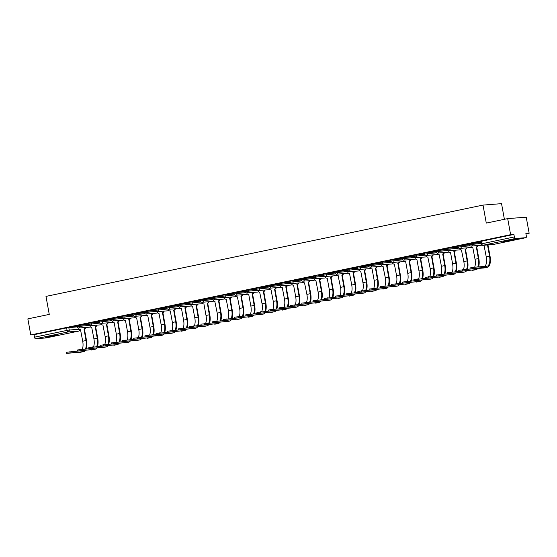 <?xml version="1.0" encoding="UTF-8"?>
<svg xmlns="http://www.w3.org/2000/svg" width="557" height="557" viewBox="0 0 557 557"><rect width="100%" height="100%" fill="white"/><g stroke="black" fill="none" stroke-linecap="round" stroke-linejoin="round"><path stroke-width="0.84" d="M88.361 324.543L77.813 325.546L76.936 325.782L77.096 326.667L89.002 325.392M99.571 322.197L89.023 323.199L88.145 323.436L88.305 324.327L100.211 323.053M110.78 319.857L100.225 320.86L99.355 321.097L99.515 321.988L111.414 320.707M121.99 317.518L111.435 318.52L110.565 318.757L110.725 319.641L122.624 318.367M133.2 315.171L122.644 316.174L121.774 316.411L121.934 317.302L133.833 316.021M144.409 312.832L133.854 313.835L132.984 314.071L133.144 314.956L145.043 313.682M155.612 310.486L145.064 311.488L144.193 311.725L144.354 312.616L156.252 311.342M166.822 308.146L156.273 309.149L155.403 309.386L155.563 310.277L167.462 308.996M178.031 305.807L167.483 306.81L166.606 307.046L166.773 307.93L178.672 306.656M189.241 303.461L178.693 304.463L177.815 304.7L177.982 305.591L189.881 304.317M200.45 301.121L189.902 302.124L189.025 302.36L189.192 303.252L201.091 301.971M211.66 298.782L201.112 299.784L200.235 300.021L200.402 300.905L212.301 299.631M222.87 296.435L212.321 297.438L211.444 297.675L211.611 298.566L223.51 297.285M234.079 294.096L223.531 295.099L222.654 295.335L222.814 296.22L234.72 294.945M245.289 291.75L234.741 292.752L233.863 292.989L234.024 293.88L245.929 292.606M256.498 289.41L245.95 290.413L245.073 290.65L245.233 291.541L257.139 290.26M267.708 287.071L257.16 288.073L256.283 288.31L256.443 289.194L268.349 287.92M278.918 284.724L268.37 285.727L267.492 285.964L267.652 286.855L279.558 285.581M290.127 282.385L279.579 283.388L278.702 283.624L278.862 284.516L290.768 283.235M301.337 280.046L290.789 281.048L289.912 281.285L290.072 282.169L301.978 280.895M312.547 277.699L301.998 278.702L301.121 278.939L301.281 279.83L313.187 278.549M323.756 275.36L313.208 276.363L312.331 276.599L312.491 277.483L324.397 276.209M334.966 273.014L324.418 274.023L323.54 274.253L323.701 275.144L335.606 273.87M346.175 270.674L335.627 271.677L334.75 271.913L334.91 272.805L346.816 271.524M357.385 268.335L346.837 269.337L345.96 269.574L346.12 270.458L358.026 269.184M368.595 265.988L358.047 266.991L357.169 267.228L357.329 268.119L369.235 266.845M379.804 263.649L369.256 264.652L368.379 264.888L368.539 265.78L380.445 264.498M391.014 261.31L380.459 262.312L379.589 262.549L379.749 263.433L391.648 262.159M402.224 258.963L391.668 259.966L390.798 260.203L390.958 261.094L402.857 259.813M413.433 256.624L402.878 257.626L402.008 257.863L402.168 258.747L414.067 257.473M424.643 254.277L414.088 255.287L413.217 255.524L413.378 256.408L425.276 255.134M435.846 251.938L425.297 252.941L424.427 253.177L424.587 254.069L436.486 252.787M447.055 249.599L436.507 250.601L435.637 250.838L435.797 251.722L447.696 250.448M458.265 247.252L447.717 248.255L446.839 248.492L447.006 249.383L458.905 248.109M469.474 244.913L458.926 245.916L458.049 246.152L458.216 247.043L470.115 245.762M480.67 242.573L469.259 243.813L469.426 244.697L480.83 243.458M512.384 240.192L515.803 239.266L512.753 239.531L503.187 241.557L512.384 240.192M54.816 335.794L58.227 334.868L55.178 335.133L45.618 337.159L54.816 335.794M525.947 233.926L529.15 233.258L525.871 233.508L526.323 236.008A1.643 0.738 78.2 0 1 525.919 237.679A1.643 0.738 78.2 0 1 525.878 237.686L515.385 238.493L482.835 245.289L493.328 244.481L525.878 237.686M504.391 219.305L501.544 203.653L483.01 205.087L486.282 223.092L507.699 218.616L510.616 234.685L30.767 334.938L27.85 318.876L49.26 314.399L45.987 296.394L483.01 205.087M507.699 218.616L526.233 217.188L529.15 233.258M46.113 337.918A1.643 0.738 -101.8 0 1 46.071 337.932A1.643 0.738 -101.8 0 1 46.029 337.939L35.544 338.747A1.643 0.738 -101.8 0 1 34.506 337.187L34.054 334.687L66.603 327.885L77.151 326.882M34.054 334.687L30.767 334.938M513.895 234.427L480.468 241.466L480.928 243.973L514.355 236.934L513.895 234.427L510.616 234.685M514.355 236.934A1.643 0.738 78.2 0 0 515.385 238.493M480.51 241.668L475.051 242.81M469.3 244.015L463.842 245.15M458.091 246.354L452.632 247.496M446.881 248.694L441.423 249.835M435.671 251.04L430.213 252.182M424.462 253.379L419.003 254.521M413.252 255.726L407.794 256.861M402.043 258.065L396.591 259.207M390.833 260.404L385.381 261.546M379.623 262.751L374.172 263.886M368.414 265.09L362.962 266.232M357.204 267.43L351.752 268.571M345.994 269.776L340.543 270.918M334.785 272.115L329.333 273.257M323.575 274.462L318.124 275.597M312.366 276.801L306.914 277.943M301.156 279.141L295.704 280.282M289.946 281.487L284.495 282.622M278.737 283.826L273.285 284.968M267.527 286.166L262.075 287.308M256.317 288.512L250.866 289.647M245.108 290.851L239.656 291.993M233.905 293.198L228.447 294.333M222.696 295.537L217.237 296.679M211.486 297.877L206.027 299.018M200.276 300.223L194.818 301.358M189.067 302.562L183.608 303.704M177.857 304.902L172.398 306.044M166.647 307.248L161.189 308.383M155.438 309.588L149.979 310.729M144.228 311.934L138.77 313.069M133.019 314.273L127.56 315.415M121.809 316.613L116.357 317.755M110.599 318.959L105.148 320.094M99.39 321.298L93.938 322.44M88.18 323.638L82.728 324.78M76.97 325.984L71.519 327.119M475.065 242.88L480.517 241.738M463.856 245.226L469.314 244.084M452.646 247.566L458.105 246.424M441.436 249.905L446.895 248.77M430.227 252.251L435.685 251.11M419.017 254.591L424.476 253.449M407.808 256.93L413.266 255.795M396.598 259.277L402.057 258.135M385.388 261.616L390.847 260.474M374.179 263.962L379.637 262.82M362.969 266.302L368.428 265.16M351.766 268.641L357.218 267.506M340.557 270.987L346.008 269.846M329.347 273.327L334.799 272.185M318.138 275.666L323.589 274.531M306.928 278.013L312.38 276.871M295.718 280.352L301.17 279.21M284.509 282.698L289.96 281.557M273.299 285.038L278.751 283.896M262.089 287.377L267.541 286.242M250.88 289.724L256.331 288.582M239.67 292.063L245.122 290.921M228.461 294.402L233.912 293.267M217.251 296.749L222.703 295.607M206.041 299.088L211.493 297.946M194.832 301.434L200.283 300.293M183.622 303.774L189.081 302.632M172.412 306.113L177.871 304.978M161.203 308.46L166.661 307.318M149.993 310.799L155.452 309.657M138.784 313.138L144.242 312.004M127.574 315.485L133.032 314.343M116.364 317.824L121.823 316.682M105.155 320.164L110.613 319.029M93.945 322.51L99.404 321.368M82.742 324.849L88.194 323.714M71.533 327.196L76.984 326.054M473.638 268.342L470.331 269.031L483.755 267.994L487.055 267.304L473.638 268.342L473.45 267.29L486.867 266.26A9.859 4.435 78.2 0 0 487.124 266.218A9.859 4.435 78.2 0 0 489.554 256.227L487.5 244.941M477.767 268.46A10.931 4.909 -101.8 0 1 476.131 269.609A10.931 4.909 -101.8 0 1 475.845 269.651L458.919 271.363L458.724 270.319L470.129 269.024L469.934 267.973L473.45 267.29M483.246 245.275A1.643 1.469 -94.4 0 0 484.033 245.352L486.247 256.916L489.554 256.227M487.988 244.906L490.035 256.185A10.931 4.909 -101.8 0 1 487.34 267.263A10.931 4.909 -101.8 0 1 487.055 267.304M487.34 267.263L484.033 267.959A10.931 4.909 -101.8 0 1 483.755 267.994M484.792 266.413A9.859 4.435 78.2 0 0 486.247 256.916M466.557 270.799A10.931 4.909 -101.8 0 1 464.921 271.948A10.931 4.909 -101.8 0 1 464.635 271.99L447.71 273.71L447.515 272.658L475.845 269.651M477.739 266.963A9.859 4.435 78.2 0 0 478.345 258.566L476.346 246.96A1.643 1.469 -94.4 0 0 477.509 245.553M476.242 246.981L476.722 246.946L478.825 258.532A10.931 4.909 -101.8 0 1 478.56 266.9M477.99 245.519A1.643 1.469 85.6 0 1 476.827 246.918L476.722 246.946M471.034 246.048L471.097 246.382A1.643 1.469 -94.4 0 0 472.823 247.691L475.037 259.256L478.345 258.566M476.131 269.609L472.823 270.298A10.931 4.909 -101.8 0 1 472.545 270.34M474.648 267.2A9.859 4.435 78.2 0 0 475.037 259.256M455.348 273.146A10.931 4.909 -101.8 0 1 453.711 274.295A10.931 4.909 -101.8 0 1 453.426 274.329L436.5 276.049L436.305 274.998L464.635 271.99M466.529 269.303A9.859 4.435 78.2 0 0 467.135 260.906L465.137 249.299A1.643 1.469 -94.4 0 0 466.3 247.893M465.032 249.32L465.513 249.285L467.615 260.871A10.931 4.909 -101.8 0 1 467.351 269.24M466.787 247.858A1.643 1.469 85.6 0 1 465.617 249.264L465.513 249.285M459.824 248.387L459.887 248.721A1.643 1.469 -94.4 0 0 461.614 250.037L461.614 250.037M463.438 269.539A9.859 4.435 78.2 0 0 463.828 261.602L461.447 250.058M464.921 271.948L461.614 272.638A10.931 4.909 -101.8 0 1 461.335 272.679M444.138 275.485A10.931 4.909 -101.8 0 1 442.502 276.634A10.931 4.909 -101.8 0 1 442.223 276.676L425.29 278.396L425.095 277.344L453.426 274.329M455.32 271.642A9.859 4.435 78.2 0 0 455.925 263.252L453.927 251.646A1.643 1.469 -94.4 0 0 455.09 250.239M453.823 251.667L454.303 251.625L456.406 263.217A10.931 4.909 -101.8 0 1 456.141 271.579M455.577 250.197A1.643 1.469 85.6 0 1 454.408 251.604L454.303 251.625M448.615 250.734L448.677 251.061A1.643 1.469 -94.4 0 0 450.404 252.377L450.404 252.377M452.228 271.886A9.859 4.435 78.2 0 0 452.618 263.941L450.516 252.356M453.711 274.295L450.404 274.984A10.931 4.909 -101.8 0 1 450.126 275.026M432.928 277.825A10.931 4.909 -101.8 0 1 431.292 278.973A10.931 4.909 -101.8 0 1 431.014 279.015L414.081 280.735L413.886 279.684L442.223 276.676M444.11 273.988A9.859 4.435 78.2 0 0 444.716 265.592L442.718 253.985A1.643 1.469 -94.4 0 0 443.88 252.579M442.613 254.006L443.094 253.971L445.196 265.557A10.931 4.909 -101.8 0 1 444.932 273.926M444.368 252.544A1.643 1.469 85.6 0 1 443.198 253.95L443.094 253.971M437.405 253.073L437.468 253.407A1.643 1.469 -94.4 0 0 439.195 254.723L441.409 266.281L444.716 265.592M442.502 276.634L439.201 277.323A10.931 4.909 -101.8 0 1 438.916 277.365M441.019 274.225A9.859 4.435 78.2 0 0 441.409 266.281M421.719 280.171A10.931 4.909 -101.8 0 1 420.082 281.32A10.931 4.909 -101.8 0 1 419.804 281.362L402.871 283.074L402.676 282.03L431.014 279.015M432.9 276.328A9.859 4.435 78.2 0 0 433.506 267.938L431.508 256.324A1.643 1.469 -94.4 0 0 432.671 254.925M431.403 256.352L431.884 256.311L433.987 267.896A10.931 4.909 -101.8 0 1 433.722 276.265M433.158 254.883A1.643 1.469 85.6 0 1 431.988 256.29L431.884 256.311M426.196 255.419L426.258 255.747A1.643 1.469 -94.4 0 0 427.992 257.062L427.992 257.062M429.809 276.564A9.859 4.435 78.2 0 0 430.199 268.627L427.825 257.083M431.292 278.973L427.992 279.67A10.931 4.909 -101.8 0 1 427.706 279.705M410.509 282.51A10.931 4.909 -101.8 0 1 408.873 283.659A10.931 4.909 -101.8 0 1 408.594 283.701L391.662 285.421L391.474 284.369L419.804 281.362M421.691 278.667A9.859 4.435 78.2 0 0 422.297 270.277L420.298 258.671A1.643 1.469 -94.4 0 0 421.461 257.264M420.194 258.692L420.674 258.657L422.777 270.242A10.931 4.909 -101.8 0 1 422.512 278.604M421.948 257.23A1.643 1.469 85.6 0 1 420.779 258.629L420.674 258.657M414.986 257.759L415.049 258.093A1.643 1.469 -94.4 0 0 416.782 259.402L416.782 259.402M418.599 278.911A9.859 4.435 78.2 0 0 418.989 270.967L416.887 259.381M420.082 281.32L416.782 282.009A10.931 4.909 -101.8 0 1 416.497 282.051M399.299 284.85A10.931 4.909 -101.8 0 1 397.663 285.999A10.931 4.909 -101.8 0 1 397.385 286.04L380.452 287.76L380.264 286.709L408.594 283.701M410.481 281.013A9.859 4.435 78.2 0 0 411.087 272.617L409.089 261.01A1.643 1.469 -94.4 0 0 410.258 259.604M408.984 261.031L409.465 260.996L411.567 272.582A10.931 4.909 -101.8 0 1 411.303 280.951M410.739 259.569A1.643 1.469 85.6 0 1 409.569 260.975L409.465 260.996M403.776 260.098L403.839 260.432A1.643 1.469 -94.4 0 0 405.573 261.748L405.573 261.748M407.39 281.25A9.859 4.435 78.2 0 0 407.78 273.313L405.677 261.72M408.873 283.659L405.573 284.349A10.931 4.909 -101.8 0 1 405.287 284.39M388.09 287.196A10.931 4.909 -101.8 0 1 386.454 288.345A10.931 4.909 -101.8 0 1 386.175 288.387L369.242 290.1L369.054 289.055L397.385 286.04M399.272 283.353A9.859 4.435 78.2 0 0 399.877 274.963L397.879 263.35A1.643 1.469 -94.4 0 0 399.049 261.95M397.775 263.377L398.255 263.336L400.358 274.921A10.931 4.909 -101.8 0 1 400.093 283.29M399.529 261.908A1.643 1.469 85.6 0 1 398.366 263.315L398.255 263.336M392.567 262.444L392.629 262.772A1.643 1.469 -94.4 0 0 394.363 264.088L396.577 275.652L399.877 274.963M397.663 285.999L394.363 286.695A10.931 4.909 -101.8 0 1 394.078 286.73M396.18 283.59A9.859 4.435 78.2 0 0 396.577 275.652M376.88 289.536A10.931 4.909 -101.8 0 1 375.244 290.684A10.931 4.909 -101.8 0 1 374.965 290.726L358.033 292.446L357.845 291.395L386.175 288.387M388.062 285.699A9.859 4.435 78.2 0 0 388.668 277.302L386.669 265.696A1.643 1.469 -94.4 0 0 387.839 264.29M386.565 265.717L387.045 265.682L389.155 277.268A10.931 4.909 -101.8 0 1 388.883 285.637M388.32 264.255A1.643 1.469 85.6 0 1 387.157 265.654L387.045 265.682M381.357 264.784L381.42 265.118A1.643 1.469 -94.4 0 0 383.153 266.427L383.153 266.427M384.971 285.936A9.859 4.435 78.2 0 0 385.367 277.992L382.986 266.455M386.454 288.345L383.153 289.034A10.931 4.909 -101.8 0 1 382.868 289.076M365.671 291.882A10.931 4.909 -101.8 0 1 364.041 293.031A10.931 4.909 -101.8 0 1 363.756 293.066L346.823 294.785L346.635 293.734L374.965 290.726M376.852 288.039A9.859 4.435 78.2 0 0 377.458 279.642L375.46 268.035A1.643 1.469 -94.4 0 0 376.629 266.629M375.355 268.056L375.836 268.021L377.945 279.607A10.931 4.909 -101.8 0 1 377.674 287.976M377.11 266.594A1.643 1.469 85.6 0 1 375.947 268.001L375.836 268.021M370.154 267.123L370.21 267.457A1.643 1.469 -94.4 0 0 371.944 268.773L371.944 268.773M373.761 288.275A9.859 4.435 78.2 0 0 374.158 280.338L372.048 268.752M375.244 290.684L371.944 291.374A10.931 4.909 -101.8 0 1 371.658 291.415M354.461 294.221A10.931 4.909 -101.8 0 1 352.832 295.37A10.931 4.909 -101.8 0 1 352.546 295.412L335.613 297.125L335.425 296.08L363.756 293.066M365.643 290.378A9.859 4.435 78.2 0 0 366.248 281.988L364.25 270.382A1.643 1.469 -94.4 0 0 365.42 268.975M364.146 270.403L364.626 270.361L366.736 281.946A10.931 4.909 -101.8 0 1 366.464 290.315M365.9 268.934A1.643 1.469 85.6 0 1 364.738 270.34L364.626 270.361M358.945 269.47L359 269.797A1.643 1.469 -94.4 0 0 360.734 271.113L362.948 282.678L366.248 281.988M364.041 293.031L360.734 293.72A10.931 4.909 -101.8 0 1 360.449 293.762M362.551 290.622A9.859 4.435 78.2 0 0 362.948 282.678M343.251 296.561A10.931 4.909 -101.8 0 1 341.622 297.71A10.931 4.909 -101.8 0 1 341.337 297.751L324.404 299.471L324.216 298.42L352.546 295.412M354.433 292.724A9.859 4.435 78.2 0 0 355.039 284.328L353.041 272.721A1.643 1.469 -94.4 0 0 354.21 271.315M352.936 272.742L353.417 272.707L355.526 284.293A10.931 4.909 -101.8 0 1 355.255 292.662M354.691 271.28A1.643 1.469 85.6 0 1 353.528 272.686L353.417 272.707M347.735 271.809L347.791 272.143A1.643 1.469 -94.4 0 0 349.524 273.459L351.739 285.017L355.039 284.328M352.832 295.37L349.524 296.059A10.931 4.909 -101.8 0 1 349.239 296.101M351.342 292.961A9.859 4.435 78.2 0 0 351.739 285.017M332.042 298.907A10.931 4.909 -101.8 0 1 330.412 300.056A10.931 4.909 -101.8 0 1 330.127 300.098L313.194 301.81L313.006 300.759L341.337 297.751M343.223 295.064A9.859 4.435 78.2 0 0 343.829 286.674L341.838 275.061A1.643 1.469 -94.4 0 0 343.001 273.661M341.726 275.081L342.207 275.047L344.317 286.632A10.931 4.909 -101.8 0 1 344.045 295.001M343.481 273.619A1.643 1.469 85.6 0 1 342.318 275.026L342.207 275.047M336.525 274.155L336.581 274.483A1.643 1.469 -94.4 0 0 338.315 275.799L338.315 275.799M340.132 295.301A9.859 4.435 78.2 0 0 340.529 287.363L338.148 275.819M341.622 297.71L338.315 298.406A10.931 4.909 -101.8 0 1 338.029 298.441M320.832 301.246A10.931 4.909 -101.8 0 1 319.203 302.395A10.931 4.909 -101.8 0 1 318.917 302.437L301.985 304.157L301.797 303.105L330.127 300.098M332.014 297.403A9.859 4.435 78.2 0 0 332.62 289.013L330.628 277.407A1.643 1.469 -94.4 0 0 331.791 276M330.517 277.428L330.997 277.393L333.107 288.979A10.931 4.909 -101.8 0 1 332.835 297.341M332.271 275.966A1.643 1.469 85.6 0 1 331.109 277.365L330.997 277.393M325.316 276.495L325.372 276.822A1.643 1.469 -94.4 0 0 327.105 278.138L327.105 278.138M328.922 297.647A9.859 4.435 78.2 0 0 329.319 289.703L327.21 278.117M330.412 300.056L327.105 300.745A10.931 4.909 -101.8 0 1 326.82 300.787M309.622 303.586A10.931 4.909 -101.8 0 1 307.993 304.735A10.931 4.909 -101.8 0 1 307.708 304.776L290.775 306.496L290.587 305.445L318.917 302.437M320.804 299.75A9.859 4.435 78.2 0 0 321.417 291.353L319.419 279.746A1.643 1.469 -94.4 0 0 320.581 278.34M319.307 279.767L319.788 279.732L321.897 291.318A10.931 4.909 -101.8 0 1 321.626 299.687M321.062 278.305A1.643 1.469 85.6 0 1 319.899 279.711L319.788 279.732M314.106 278.834L314.162 279.168A1.643 1.469 -94.4 0 0 315.896 280.484L318.11 292.049L321.417 291.353M319.203 302.395L315.896 303.085A10.931 4.909 -101.8 0 1 315.61 303.126M317.713 299.986A9.859 4.435 78.2 0 0 318.11 292.049M298.413 305.932A10.931 4.909 -101.8 0 1 296.784 307.081A10.931 4.909 -101.8 0 1 296.498 307.123L279.565 308.836L279.377 307.791L307.708 304.776M309.601 302.089A9.859 4.435 78.2 0 0 310.207 293.699L308.209 282.086A1.643 1.469 -94.4 0 0 309.372 280.686M308.098 282.114L308.578 282.072L310.688 293.657A10.931 4.909 -101.8 0 1 310.416 302.026M309.852 280.644A1.643 1.469 85.6 0 1 308.689 282.051L308.578 282.072M302.897 281.181L302.952 281.508A1.643 1.469 -94.4 0 0 304.686 282.824L304.686 282.824M306.503 302.326A9.859 4.435 78.2 0 0 306.9 294.388L304.519 282.845M307.993 304.735L304.686 305.431A10.931 4.909 -101.8 0 1 304.401 305.466M279.565 308.836L293.191 307.812L296.498 307.123M298.392 304.435A9.859 4.435 78.2 0 0 298.998 296.039L296.999 284.432A1.643 1.469 -94.4 0 0 298.162 283.026M296.888 284.453L297.368 284.418L299.478 296.004A10.931 4.909 -101.8 0 1 299.206 304.373M298.643 282.991A1.643 1.469 85.6 0 1 297.48 284.39L297.368 284.418M291.687 283.52L291.743 283.854A1.643 1.469 -94.4 0 0 293.476 285.163L293.476 285.163M295.294 304.672A9.859 4.435 78.2 0 0 295.69 296.728L293.581 285.142M296.784 307.081L293.476 307.77A10.931 4.909 -101.8 0 1 293.191 307.812M271.872 310.5L268.565 311.189L285.288 309.462L271.872 310.5L271.677 309.448L279.565 308.843M276 310.611A10.931 4.909 -101.8 0 1 274.364 311.767A10.931 4.909 -101.8 0 1 274.079 311.802L257.146 313.521L256.958 312.47L268.356 311.182L268.168 310.131L271.677 309.448M287.182 306.775A9.859 4.435 78.2 0 0 287.788 298.378L285.79 286.771A1.643 1.469 -94.4 0 0 286.952 285.365M285.678 286.792L286.159 286.758L288.268 298.343A10.931 4.909 -101.8 0 1 287.997 306.712M287.433 285.33A1.643 1.469 85.6 0 1 286.27 286.737L286.159 286.758M280.477 285.859L280.533 286.194A1.643 1.469 -94.4 0 0 282.267 287.509L284.481 299.074L287.788 298.378M287.21 308.272A10.931 4.909 -101.8 0 1 285.574 309.42A10.931 4.909 -101.8 0 1 285.288 309.462M285.574 309.42L282.267 310.11A10.931 4.909 -101.8 0 1 281.981 310.152M284.091 307.011A9.859 4.435 78.2 0 0 284.481 299.074M264.791 312.957A10.931 4.909 -101.8 0 1 263.155 314.106A10.931 4.909 -101.8 0 1 262.869 314.148L245.936 315.861L245.748 314.816L274.079 311.802M275.973 309.114A9.859 4.435 78.2 0 0 276.578 300.724L274.58 289.118A1.643 1.469 -94.4 0 0 275.743 287.711M274.469 289.139L274.949 289.097L277.059 300.683A10.931 4.909 -101.8 0 1 276.787 309.051M276.223 287.67A1.643 1.469 85.6 0 1 275.061 289.076L274.949 289.097M269.268 288.206L269.33 288.533A1.643 1.469 -94.4 0 0 271.057 289.849L273.271 301.414L276.578 300.724M274.364 311.767L271.057 312.456A10.931 4.909 -101.8 0 1 270.772 312.498M272.881 309.358A9.859 4.435 78.2 0 0 273.271 301.414M253.581 315.297A10.931 4.909 -101.8 0 1 251.945 316.446A10.931 4.909 -101.8 0 1 251.66 316.487L234.727 318.207L234.539 317.156L262.869 314.148M264.763 311.46A9.859 4.435 78.2 0 0 265.369 303.064L263.37 291.457A1.643 1.469 -94.4 0 0 264.533 290.051M263.259 291.478L263.746 291.443L265.849 303.029A10.931 4.909 -101.8 0 1 265.578 311.398M265.014 290.016A1.643 1.469 85.6 0 1 263.851 291.422L263.746 291.443M258.058 290.545L258.121 290.879A1.643 1.469 -94.4 0 0 259.847 292.195L259.847 292.195M261.672 311.697A9.859 4.435 78.2 0 0 262.062 303.753L259.68 292.216M263.155 314.106L259.847 314.796A10.931 4.909 -101.8 0 1 259.562 314.837M242.372 317.643A10.931 4.909 -101.8 0 1 240.735 318.792A10.931 4.909 -101.8 0 1 240.45 318.834L223.524 320.547L223.329 319.495L251.66 316.487M253.553 313.8A9.859 4.435 78.2 0 0 254.159 305.41L252.161 293.797A1.643 1.469 -94.4 0 0 253.324 292.397M252.049 293.817L252.537 293.783L254.64 305.368A10.931 4.909 -101.8 0 1 254.368 313.737M253.804 292.355A1.643 1.469 85.6 0 1 252.641 293.762L252.537 293.783M246.848 292.891L246.911 293.219A1.643 1.469 -94.4 0 0 248.638 294.535L248.638 294.535M250.462 314.037A9.859 4.435 78.2 0 0 250.852 306.099L248.749 294.514M251.945 316.446L248.638 317.142A10.931 4.909 -101.8 0 1 248.352 317.177M231.162 319.983A10.931 4.909 -101.8 0 1 229.526 321.131A10.931 4.909 -101.8 0 1 229.24 321.173L212.314 322.893L212.12 321.842L240.45 318.834M242.344 316.139A9.859 4.435 78.2 0 0 242.949 307.749L240.951 296.143A1.643 1.469 -94.4 0 0 242.114 294.737M240.84 296.164L241.327 296.129L243.43 307.715A10.931 4.909 -101.8 0 1 243.165 316.077M242.594 294.702A1.643 1.469 85.6 0 1 241.432 296.101L241.327 296.129M235.639 295.231L235.702 295.558A1.643 1.469 -94.4 0 0 237.428 296.874L239.642 308.439L242.949 307.749M240.735 318.792L237.428 319.481A10.931 4.909 -101.8 0 1 237.15 319.523M239.252 316.383A9.859 4.435 78.2 0 0 239.642 308.439M219.952 322.322A10.931 4.909 -101.8 0 1 218.316 323.471A10.931 4.909 -101.8 0 1 218.031 323.513L201.105 325.232L200.91 324.181L229.24 321.173M231.134 318.486A9.859 4.435 78.2 0 0 231.74 310.089L229.742 298.482A1.643 1.469 -94.4 0 0 230.904 297.076M229.63 298.503L230.118 298.468L232.22 310.054A10.931 4.909 -101.8 0 1 231.956 318.423M231.385 297.041A1.643 1.469 85.6 0 1 230.222 298.448L230.118 298.468M224.429 297.57L224.492 297.904A1.643 1.469 -94.4 0 0 226.219 299.22L228.433 310.778L231.74 310.089M229.526 321.131L226.219 321.821A10.931 4.909 -101.8 0 1 225.94 321.862M228.043 318.722A9.859 4.435 78.2 0 0 228.433 310.778M208.743 324.668A10.931 4.909 -101.8 0 1 207.107 325.817A10.931 4.909 -101.8 0 1 206.821 325.859L189.895 327.572L189.7 326.527L218.031 323.513M219.924 320.825A9.859 4.435 78.2 0 0 220.53 312.435L218.532 300.822A1.643 1.469 -94.4 0 0 219.695 299.422M218.421 300.85L218.908 300.808L221.011 312.393A10.931 4.909 -101.8 0 1 220.746 320.762M220.175 299.381A1.643 1.469 85.6 0 1 219.012 300.787L218.908 300.808M213.22 299.917L213.282 300.244A1.643 1.469 -94.4 0 0 215.009 301.56L215.009 301.56M216.833 321.062A9.859 4.435 78.2 0 0 217.223 313.125L214.842 301.581M218.316 323.471L215.009 324.167A10.931 4.909 -101.8 0 1 214.73 324.202M197.533 327.008A10.931 4.909 -101.8 0 1 195.897 328.157A10.931 4.909 -101.8 0 1 195.611 328.198L178.686 329.918L178.491 328.867L206.821 325.859M208.715 323.171A9.859 4.435 78.2 0 0 209.321 314.775L207.322 303.168A1.643 1.469 -94.4 0 0 208.485 301.762M207.218 303.189L207.698 303.154L209.801 314.74A10.931 4.909 -101.8 0 1 209.536 323.109M208.966 301.727A1.643 1.469 85.6 0 1 207.803 303.126L207.698 303.154M202.01 302.256L202.073 302.59A1.643 1.469 -94.4 0 0 203.799 303.899L203.799 303.899M205.624 323.408A9.859 4.435 78.2 0 0 206.013 315.464L203.911 303.878M207.107 325.817L203.799 326.506A10.931 4.909 -101.8 0 1 203.521 326.548M186.323 329.347A10.931 4.909 -101.8 0 1 184.687 330.503A10.931 4.909 -101.8 0 1 184.402 330.538L167.476 332.257L167.281 331.206L195.611 328.198M197.505 325.511A9.859 4.435 78.2 0 0 198.111 317.114L196.113 305.508A1.643 1.469 -94.4 0 0 197.275 304.101M196.008 305.528L196.489 305.494L198.591 317.079A10.931 4.909 -101.8 0 1 198.327 325.448M197.756 304.066A1.643 1.469 85.6 0 1 196.593 305.473L196.489 305.494M190.8 304.595L190.863 304.93A1.643 1.469 -94.4 0 0 192.59 306.246L194.804 317.81L198.111 317.114M195.897 328.157L192.59 328.846A10.931 4.909 -101.8 0 1 192.311 328.888M194.414 325.748A9.859 4.435 78.2 0 0 194.804 317.81M175.114 331.694A10.931 4.909 -101.8 0 1 173.478 332.842A10.931 4.909 -101.8 0 1 173.192 332.884L156.266 334.597L156.071 333.552L184.402 330.538M186.296 327.85A9.859 4.435 78.2 0 0 186.901 319.46L184.903 307.847A1.643 1.469 -94.4 0 0 186.066 306.447M184.799 307.875L185.279 307.833L187.382 319.419A10.931 4.909 -101.8 0 1 187.117 327.788M186.553 306.406A1.643 1.469 85.6 0 1 185.384 307.812L185.279 307.833M179.591 306.942L179.653 307.269A1.643 1.469 -94.4 0 0 181.38 308.585L181.38 308.585M183.204 328.094A9.859 4.435 78.2 0 0 183.594 320.15L181.491 308.564M184.687 330.503L181.38 331.192A10.931 4.909 -101.8 0 1 181.102 331.234M156.266 334.597L169.892 333.573L173.192 332.884M175.086 330.197A9.859 4.435 78.2 0 0 175.692 321.8L173.693 310.193A1.643 1.469 -94.4 0 0 174.856 308.787M173.589 310.214L174.069 310.179L176.172 321.765A10.931 4.909 -101.8 0 1 175.908 330.134M175.344 308.752A1.643 1.469 85.6 0 1 174.174 310.158L174.069 310.179M168.381 309.281L168.444 309.615A1.643 1.469 -94.4 0 0 170.17 310.931L170.17 310.931M171.995 330.433A9.859 4.435 78.2 0 0 172.385 322.489L170.282 310.903M173.478 332.842L170.17 333.532A10.931 4.909 -101.8 0 1 169.892 333.573M148.566 336.261L145.266 336.95L161.99 335.223L148.566 336.261L148.378 335.21L156.266 334.604M152.695 336.379A10.931 4.909 -101.8 0 1 151.058 337.528A10.931 4.909 -101.8 0 1 150.78 337.563L133.847 339.283L133.652 338.231L145.057 336.943L144.862 335.892L148.378 335.21M163.876 332.536A9.859 4.435 78.2 0 0 164.482 324.146L162.484 312.533A1.643 1.469 -94.4 0 0 163.647 311.133M162.379 312.554L162.86 312.519L164.963 324.104A10.931 4.909 -101.8 0 1 164.698 332.473M164.134 311.091A1.643 1.469 85.6 0 1 162.964 312.498L162.86 312.519M157.171 311.621L157.234 311.955A1.643 1.469 -94.4 0 0 158.961 313.271L161.175 324.835L164.482 324.146M163.904 334.033A10.931 4.909 -101.8 0 1 162.268 335.182A10.931 4.909 -101.8 0 1 161.99 335.223M162.268 335.182L158.968 335.878A10.931 4.909 -101.8 0 1 158.682 335.913M160.785 332.773A9.859 4.435 78.2 0 0 161.175 324.835M141.485 338.719A10.931 4.909 -101.8 0 1 139.849 339.867A10.931 4.909 -101.8 0 1 139.57 339.909L122.637 341.629L122.443 340.578L150.78 337.563M152.667 334.875A9.859 4.435 78.2 0 0 153.272 326.486L151.274 314.879A1.643 1.469 -94.4 0 0 152.437 313.473M151.17 314.9L151.65 314.865L153.753 326.451A10.931 4.909 -101.8 0 1 153.488 334.813M152.924 313.438A1.643 1.469 85.6 0 1 151.755 314.837L151.65 314.865M145.962 313.967L146.025 314.294A1.643 1.469 -94.4 0 0 147.758 315.61L149.965 327.175L153.272 326.486M151.058 337.528L147.758 338.217A10.931 4.909 -101.8 0 1 147.473 338.259M149.575 335.119A9.859 4.435 78.2 0 0 149.965 327.175M130.275 341.058A10.931 4.909 -101.8 0 1 128.639 342.207A10.931 4.909 -101.8 0 1 128.361 342.249L111.428 343.968L111.24 342.917L139.57 339.909M141.457 337.222A9.859 4.435 78.2 0 0 142.063 328.825L140.065 317.218A1.643 1.469 -94.4 0 0 141.227 315.812M139.96 317.239L140.441 317.205L142.543 328.79A10.931 4.909 -101.8 0 1 142.279 337.159M141.715 315.777A1.643 1.469 85.6 0 1 140.545 317.184L140.441 317.205M134.752 316.306L134.815 316.641A1.643 1.469 -94.4 0 0 136.549 317.956L136.549 317.956M138.366 337.458A9.859 4.435 78.2 0 0 138.756 329.514L136.653 317.929M139.849 339.867L136.549 340.557A10.931 4.909 -101.8 0 1 136.263 340.599M119.066 343.404A10.931 4.909 -101.8 0 1 117.43 344.553A10.931 4.909 -101.8 0 1 117.151 344.595L100.218 346.308L100.03 345.263L128.361 342.249M130.247 339.561A9.859 4.435 78.2 0 0 130.853 331.171L128.855 319.558A1.643 1.469 -94.4 0 0 130.025 318.158M128.751 319.586L129.231 319.544L131.334 331.13A10.931 4.909 -101.8 0 1 131.069 339.498M130.505 318.117A1.643 1.469 85.6 0 1 129.342 319.523L129.231 319.544M123.543 318.653L123.605 318.98A1.643 1.469 -94.4 0 0 125.339 320.296L125.339 320.296M127.156 339.798A9.859 4.435 78.2 0 0 127.546 331.861L125.443 320.275M128.639 342.207L125.339 342.903A10.931 4.909 -101.8 0 1 125.053 342.938M107.856 345.744A10.931 4.909 -101.8 0 1 106.22 346.893A10.931 4.909 -101.8 0 1 105.941 346.934L89.009 348.654L88.821 347.603L117.151 344.595M119.038 341.907A9.859 4.435 78.2 0 0 119.644 333.511L117.645 321.904A1.643 1.469 -94.4 0 0 118.815 320.498M117.541 321.925L118.021 321.89L120.124 333.476A10.931 4.909 -101.8 0 1 119.859 341.838M119.295 320.463A1.643 1.469 85.6 0 1 118.133 321.862L118.021 321.89M112.333 320.992L112.396 321.326A1.643 1.469 -94.4 0 0 114.129 322.635L116.343 334.2L119.644 333.511M117.43 344.553L114.129 345.243A10.931 4.909 -101.8 0 1 113.844 345.284M115.947 342.144A9.859 4.435 78.2 0 0 116.343 334.2M96.646 348.083A10.931 4.909 -101.8 0 1 95.017 349.239A10.931 4.909 -101.8 0 1 94.732 349.274L77.799 350.994L77.611 349.942L105.941 346.934M107.828 344.247A9.859 4.435 78.2 0 0 108.434 335.85L106.436 324.244A1.643 1.469 -94.4 0 0 107.605 322.837M106.331 324.265L106.812 324.23L108.921 335.815A10.931 4.909 -101.8 0 1 108.65 344.184M108.086 322.802A1.643 1.469 85.6 0 1 106.923 324.209L106.812 324.23M101.123 323.332L101.186 323.666A1.643 1.469 -94.4 0 0 102.92 324.982L105.134 336.546L108.434 335.85M106.22 346.893L102.92 347.582A10.931 4.909 -101.8 0 1 102.634 347.624M104.737 344.484A9.859 4.435 78.2 0 0 105.134 336.546M85.437 350.43A10.931 4.909 -101.8 0 1 83.808 351.578A10.931 4.909 -101.8 0 1 83.522 351.62L66.589 353.333L66.401 352.289L94.732 349.274M96.619 346.586A9.859 4.435 78.2 0 0 97.224 338.196L95.226 326.583A1.643 1.469 -94.4 0 0 96.396 325.184M95.122 326.611L95.602 326.569L97.712 338.155A10.931 4.909 -101.8 0 1 97.44 346.524M96.876 325.142A1.643 1.469 85.6 0 1 95.713 326.548L95.602 326.569M89.921 325.678L89.976 326.005A1.643 1.469 -94.4 0 0 91.71 327.321L93.924 338.886L97.224 338.196M95.017 349.239L91.71 349.928A10.931 4.909 -101.8 0 1 91.425 349.97M93.527 346.83A9.859 4.435 78.2 0 0 93.924 338.886M66.589 353.333L80.215 352.309L83.522 351.62M85.409 348.933A9.859 4.435 78.2 0 0 86.015 340.536L84.016 328.929A1.643 1.469 -94.4 0 0 85.186 327.523M83.912 328.95L84.392 328.915L86.502 340.501A10.931 4.909 -101.8 0 1 86.231 348.87M85.667 327.488A1.643 1.469 85.6 0 1 84.504 328.895L84.392 328.915M78.711 328.017L78.767 328.352A1.643 1.469 -94.4 0 0 80.5 329.667L82.715 341.225L86.015 340.536M83.808 351.578L80.5 352.268A10.931 4.909 -101.8 0 1 80.215 352.309M82.318 349.169A9.859 4.435 78.2 0 0 82.715 341.225M79.985 325.184L80.152 326.075A1.643 1.469 85.6 0 1 79.003 327.989A1.643 1.469 -94.4 0 1 78.836 328.01L89.329 327.203A1.643 1.469 -94.4 0 0 90.269 326.715M91.195 322.844L91.362 323.735A1.643 1.469 85.6 0 1 90.213 325.65A1.643 1.469 -94.4 0 1 90.046 325.671L100.539 324.863A1.643 1.469 -94.4 0 0 101.478 324.369M102.404 320.505L102.572 321.389A1.643 1.469 85.6 0 1 101.423 323.304A1.643 1.469 -94.4 0 1 101.256 323.332L111.748 322.524A1.643 1.469 -94.4 0 0 112.688 322.03M113.614 318.158L113.781 319.05A1.643 1.469 85.6 0 1 112.632 320.964A1.643 1.469 -94.4 0 1 112.465 320.985L122.958 320.178A1.643 1.469 -94.4 0 0 123.898 319.683M124.824 315.819L124.984 316.703A1.643 1.469 85.6 0 1 123.842 318.625A1.643 1.469 -94.4 0 1 123.675 318.646L134.167 317.838A1.643 1.469 -94.4 0 0 135.107 317.344M136.033 313.48L136.193 314.364A1.643 1.469 85.6 0 1 135.052 316.279A1.643 1.469 -94.4 0 1 134.885 316.306L145.377 315.492A1.643 1.469 -94.4 0 0 146.317 315.004M147.243 311.133L147.403 312.024A1.643 1.469 85.6 0 1 146.261 313.939A1.643 1.469 -94.4 0 1 146.094 313.96L156.587 313.152A1.643 1.469 -94.4 0 0 157.527 312.658M158.453 308.794L158.613 309.678A1.643 1.469 85.6 0 1 157.471 311.593A1.643 1.469 -94.4 0 1 157.304 311.621L167.796 310.813A1.643 1.469 -94.4 0 0 168.736 310.319M169.662 306.447L169.822 307.339A1.643 1.469 85.6 0 1 168.68 309.253A1.643 1.469 -94.4 0 1 168.513 309.274L179.006 308.467A1.643 1.469 -94.4 0 0 179.946 307.979M180.872 304.108L181.032 304.999A1.643 1.469 85.6 0 1 179.89 306.914A1.643 1.469 -94.4 0 1 179.723 306.935L190.215 306.127A1.643 1.469 -94.4 0 0 191.155 305.633M192.081 301.769L192.242 302.653A1.643 1.469 85.6 0 1 191.1 304.568A1.643 1.469 -94.4 0 1 190.933 304.595L201.425 303.788A1.643 1.469 -94.4 0 0 202.365 303.293M203.291 299.422L203.451 300.314A1.643 1.469 85.6 0 1 202.309 302.228A1.643 1.469 -94.4 0 1 202.142 302.249L212.635 301.441A1.643 1.469 -94.4 0 0 213.575 300.954M214.501 297.083L214.661 297.967A1.643 1.469 85.6 0 1 213.519 299.889A1.643 1.469 -94.4 0 1 213.352 299.91L223.844 299.102A1.643 1.469 -94.4 0 0 224.784 298.608M225.71 294.744L225.87 295.628A1.643 1.469 85.6 0 1 224.729 297.542A1.643 1.469 -94.4 0 1 224.562 297.57L235.054 296.756A1.643 1.469 -94.4 0 0 235.994 296.268M236.92 292.397L237.08 293.288A1.643 1.469 85.6 0 1 235.938 295.203A1.643 1.469 -94.4 0 1 235.771 295.224L246.257 294.416A1.643 1.469 -94.4 0 0 247.204 293.922M248.13 290.058L248.29 290.942A1.643 1.469 85.6 0 1 247.148 292.857A1.643 1.469 -94.4 0 1 246.981 292.885L257.466 292.077A1.643 1.469 -94.4 0 0 258.413 291.583M259.339 287.711L259.499 288.603A1.643 1.469 85.6 0 1 258.357 290.517A1.643 1.469 -94.4 0 1 258.19 290.538L268.676 289.731A1.643 1.469 -94.4 0 0 269.623 289.243M270.549 285.372L270.709 286.263A1.643 1.469 85.6 0 1 269.567 288.178A1.643 1.469 -94.4 0 1 269.4 288.199L279.886 287.391A1.643 1.469 -94.4 0 0 280.832 286.897M281.758 283.033L281.919 283.917A1.643 1.469 85.6 0 1 280.777 285.832A1.643 1.469 -94.4 0 1 280.61 285.859L291.095 285.052A1.643 1.469 -94.4 0 0 292.042 284.557M292.968 280.686L293.128 281.577A1.643 1.469 85.6 0 1 291.986 283.492A1.643 1.469 -94.4 0 1 291.819 283.513L302.305 282.705A1.643 1.469 -94.4 0 0 303.252 282.218M304.178 278.347L304.338 279.231A1.643 1.469 85.6 0 1 303.196 281.153A1.643 1.469 -94.4 0 1 303.029 281.174L313.514 280.366A1.643 1.469 -94.4 0 0 314.454 279.872M315.387 276.007L315.547 276.892A1.643 1.469 85.6 0 1 314.406 278.806A1.643 1.469 -94.4 0 1 314.239 278.834L324.724 278.02A1.643 1.469 -94.4 0 0 325.664 277.532M326.597 273.661L326.757 274.552A1.643 1.469 85.6 0 1 325.608 276.467A1.643 1.469 -94.4 0 1 325.441 276.488L335.934 275.68A1.643 1.469 -94.4 0 0 336.874 275.186M337.807 271.322L337.967 272.206A1.643 1.469 85.6 0 1 336.818 274.121A1.643 1.469 -94.4 0 1 336.651 274.148L347.143 273.341A1.643 1.469 -94.4 0 0 348.083 272.846M349.009 268.975L349.176 269.867A1.643 1.469 85.6 0 1 348.028 271.781A1.643 1.469 -94.4 0 1 347.86 271.802L358.353 270.994A1.643 1.469 -94.4 0 0 359.293 270.507M360.219 266.636L360.386 267.527A1.643 1.469 85.6 0 1 359.237 269.442A1.643 1.469 -94.4 0 1 359.07 269.463L369.563 268.655A1.643 1.469 -94.4 0 0 370.502 268.161M371.428 264.297L371.596 265.181A1.643 1.469 85.6 0 1 370.447 267.095A1.643 1.469 -94.4 0 1 370.28 267.123L380.772 266.316A1.643 1.469 -94.4 0 0 381.712 265.821M382.638 261.95L382.805 262.841A1.643 1.469 85.6 0 1 381.656 264.756A1.643 1.469 -94.4 0 1 381.489 264.777L391.982 263.969A1.643 1.469 -94.4 0 0 392.922 263.482M393.848 259.611L394.015 260.495A1.643 1.469 85.6 0 1 392.866 262.417A1.643 1.469 -94.4 0 1 392.699 262.438L403.191 261.63A1.643 1.469 -94.4 0 0 404.131 261.136M405.057 257.271L405.218 258.156A1.643 1.469 85.6 0 1 404.076 260.07A1.643 1.469 -94.4 0 1 403.909 260.098L414.401 259.284A1.643 1.469 -94.4 0 0 415.341 258.796M416.267 254.925L416.427 255.816A1.643 1.469 85.6 0 1 415.285 257.731A1.643 1.469 -94.4 0 1 415.118 257.752L425.611 256.944A1.643 1.469 -94.4 0 0 426.551 256.45M427.477 252.586L427.637 253.47A1.643 1.469 85.6 0 1 426.495 255.385A1.643 1.469 -94.4 0 1 426.328 255.412L436.82 254.605A1.643 1.469 -94.4 0 0 437.76 254.11M438.686 250.239L438.846 251.13A1.643 1.469 85.6 0 1 437.705 253.045A1.643 1.469 -94.4 0 1 437.537 253.066L448.03 252.258A1.643 1.469 -94.4 0 0 448.97 251.771M449.896 247.9L450.056 248.791A1.643 1.469 85.6 0 1 448.914 250.706A1.643 1.469 -94.4 0 1 448.747 250.727L459.24 249.919A1.643 1.469 -94.4 0 0 460.179 249.425M461.105 245.56L461.266 246.445A1.643 1.469 85.6 0 1 460.124 248.359A1.643 1.469 -94.4 0 1 459.957 248.387L470.449 247.58A1.643 1.469 -94.4 0 0 471.389 247.085M472.315 243.214L472.475 244.105A1.643 1.469 85.6 0 1 471.333 246.02A1.643 1.469 -94.4 0 1 471.166 246.041L481.659 245.233A1.643 1.469 -94.4 0 0 481.902 245.191A1.643 1.643 0 0 1 481.659 245.233A1.643 1.469 -94.4 0 1 481.485 245.233M68.783 327.53L69.235 330.029L79.233 329.264M46.029 337.939L78.579 331.137L68.093 331.944L35.544 338.747M470.275 247.58A1.643 1.469 -94.4 0 0 470.449 247.58A1.643 1.643 0 0 0 471.431 247.148M459.065 249.919A1.643 1.469 -94.4 0 0 459.24 249.919A1.643 1.643 0 0 0 460.228 249.487M447.863 252.265A1.643 1.469 -94.4 0 0 448.03 252.258A1.643 1.643 0 0 0 449.019 251.834M436.653 254.605A1.643 1.469 -94.4 0 0 436.82 254.605A1.643 1.643 0 0 0 437.809 254.173M425.444 256.944A1.643 1.469 -94.4 0 0 425.611 256.944A1.643 1.643 0 0 0 426.599 256.512M414.234 259.29A1.643 1.469 -94.4 0 0 414.401 259.284A1.643 1.643 0 0 0 415.39 258.859M403.024 261.63A1.643 1.469 -94.4 0 0 403.191 261.63A1.643 1.643 0 0 0 404.18 261.198M391.815 263.969A1.643 1.469 -94.4 0 0 391.982 263.969A1.643 1.643 0 0 0 392.97 263.538M380.605 266.316A1.643 1.469 -94.4 0 0 380.772 266.316A1.643 1.643 0 0 0 381.761 265.884M369.395 268.655A1.643 1.469 -94.4 0 0 369.563 268.655A1.643 1.643 0 0 0 370.551 268.223M358.186 271.001A1.643 1.469 -94.4 0 0 358.353 270.994A1.643 1.643 0 0 0 359.342 270.57M346.976 273.341A1.643 1.469 -94.4 0 0 347.143 273.341A1.643 1.643 0 0 0 348.132 272.909M335.767 275.68A1.643 1.469 -94.4 0 0 335.934 275.68A1.643 1.643 0 0 0 336.922 275.249M324.557 278.027A1.643 1.469 -94.4 0 0 324.724 278.02A1.643 1.643 0 0 0 325.713 277.595M313.347 280.366A1.643 1.469 -94.4 0 0 313.514 280.366A1.643 1.643 0 0 0 314.503 279.934M302.138 282.705A1.643 1.469 -94.4 0 0 302.305 282.705A1.643 1.643 0 0 0 303.293 282.274M290.928 285.052A1.643 1.469 -94.4 0 0 291.095 285.052A1.643 1.643 0 0 0 292.084 284.62M279.718 287.391A1.643 1.469 -94.4 0 0 279.886 287.391A1.643 1.643 0 0 0 280.874 286.959M268.509 289.737A1.643 1.469 -94.4 0 0 268.676 289.731A1.643 1.643 0 0 0 269.665 289.306M257.299 292.077A1.643 1.469 -94.4 0 0 257.466 292.077A1.643 1.643 0 0 0 258.455 291.645M246.09 294.416A1.643 1.469 -94.4 0 0 246.257 294.416A1.643 1.643 0 0 0 247.245 293.985M234.88 296.763A1.643 1.469 -94.4 0 0 235.054 296.756A1.643 1.643 0 0 0 236.036 296.331M223.67 299.102A1.643 1.469 -94.4 0 0 223.844 299.102A1.643 1.643 0 0 0 224.826 298.67M212.461 301.441A1.643 1.469 -94.4 0 0 212.635 301.441A1.643 1.643 0 0 0 213.616 301.01M201.251 303.788A1.643 1.469 -94.4 0 0 201.425 303.788A1.643 1.643 0 0 0 202.407 303.356M190.041 306.127A1.643 1.469 -94.4 0 0 190.215 306.127A1.643 1.643 0 0 0 191.204 305.696M178.832 308.474A1.643 1.469 -94.4 0 0 179.006 308.467A1.643 1.643 0 0 0 179.995 308.042M167.629 310.813A1.643 1.469 -94.4 0 0 167.796 310.813A1.643 1.643 0 0 0 168.785 310.381M156.42 313.152A1.643 1.469 -94.4 0 0 156.587 313.152A1.643 1.643 0 0 0 157.575 312.721M145.21 315.499A1.643 1.469 -94.4 0 0 145.377 315.492A1.643 1.643 0 0 0 146.366 315.067M134 317.838A1.643 1.469 -94.4 0 0 134.167 317.838A1.643 1.643 0 0 0 135.156 317.406M122.791 320.178A1.643 1.469 -94.4 0 0 122.958 320.178A1.643 1.643 0 0 0 123.946 319.746M111.581 322.524A1.643 1.469 -94.4 0 0 111.748 322.524A1.643 1.643 0 0 0 112.737 322.092M100.371 324.863A1.643 1.469 -94.4 0 0 100.539 324.863A1.643 1.643 0 0 0 101.527 324.432M89.162 327.21A1.643 1.469 -94.4 0 0 89.329 327.203A1.643 1.643 0 0 0 90.318 326.771M481.345 241.23L481.798 243.736A1.643 0.738 -101.8 0 0 482.835 245.289A1.643 1.469 85.6 0 1 482.668 245.317L493.161 244.509A1.643 1.469 85.6 0 1 492.994 244.509M66.603 327.885L67.056 330.392L69.235 330.029A1.643 1.469 -94.4 0 1 68.093 331.944A1.643 0.738 -101.8 0 1 67.056 330.392L34.506 337.187M79.755 329.605A1.643 1.469 -94.4 0 1 78.579 331.137A1.643 0.738 78.2 0 0 78.621 331.13A1.643 0.738 78.2 0 0 78.69 331.109M525.919 237.679L493.37 244.474A1.643 0.738 78.2 0 1 493.328 244.481A1.643 1.469 85.6 0 1 493.161 244.509A1.643 1.643 0 0 0 493.37 244.474A1.643 0.738 78.2 0 0 493.411 244.467M462.24 269.637L462.428 270.681M476.827 246.918L476.346 246.96M451.031 271.976L451.219 273.027M465.617 249.264L465.137 249.299M463.828 261.602L467.135 260.906M439.821 274.316L440.009 275.367M454.408 251.604L453.927 251.646M452.618 263.941L455.925 263.252M428.612 276.662L428.799 277.706M443.198 253.95L442.718 253.985M417.402 279.001L417.59 280.053M431.988 256.29L431.508 256.324M430.199 268.627L433.506 267.938M406.192 281.341L406.38 282.392M420.779 258.629L420.298 258.671M418.989 270.967L422.297 270.277M394.983 283.687L395.171 284.731M409.569 260.975L409.089 261.01M407.78 273.313L411.087 272.617M383.773 286.026L383.961 287.078M398.366 263.315L397.879 263.35M372.563 288.366L372.751 289.417M387.157 265.654L386.669 265.696M385.367 277.992L388.668 277.302M361.354 290.712L361.542 291.764M375.947 268.001L375.46 268.035M374.158 280.338L377.458 279.642M350.144 293.052L350.339 294.103M364.738 270.34L364.25 270.382M338.935 295.398L339.129 296.442M353.528 272.686L353.041 272.721M327.725 297.737L327.92 298.789M342.318 275.026L341.838 275.061M340.529 287.363L343.829 286.674M316.515 300.077L316.71 301.128M331.109 277.365L330.628 277.407M329.319 289.703L332.62 289.013M305.306 302.423L305.501 303.468M319.899 279.711L319.419 279.746M294.096 304.763L294.291 305.814M308.689 282.051L308.209 282.086M306.9 294.388L310.207 293.699M282.886 307.102L283.081 308.153M297.48 284.39L296.999 284.432M295.69 296.728L298.998 296.039M286.27 286.737L285.79 286.771M260.467 311.788L260.662 312.839M275.061 289.076L274.58 289.118M249.258 314.134L249.452 315.178M263.851 291.422L263.37 291.457M262.062 303.753L265.369 303.064M238.055 316.473L238.243 317.525M252.641 293.762L252.161 293.797M250.852 306.099L254.159 305.41M226.845 318.813L227.033 319.864M241.432 296.101L240.951 296.143M215.636 321.159L215.824 322.204M230.222 298.448L229.742 298.482M204.426 323.499L204.614 324.55M219.012 300.787L218.532 300.822M217.223 313.125L220.53 312.435M193.216 325.838L193.404 326.889M207.803 303.126L207.322 303.168M206.013 315.464L209.321 314.775M182.007 328.184L182.195 329.236M196.593 305.473L196.113 305.508M170.797 330.524L170.985 331.575M185.384 307.812L184.903 307.847M183.594 320.15L186.901 319.46M159.587 332.87L159.775 333.915M174.174 310.158L173.693 310.193M172.385 322.489L175.692 321.8M162.964 312.498L162.484 312.533M137.168 337.549L137.356 338.6M151.755 314.837L151.274 314.879M125.959 339.895L126.147 340.94M140.545 317.184L140.065 317.218M138.756 329.514L142.063 328.825M114.749 342.235L114.937 343.286M129.342 319.523L128.855 319.558M127.546 331.861L130.853 331.171M103.539 344.574L103.727 345.625M118.133 321.862L117.645 321.904M92.33 346.92L92.518 347.972M106.923 324.209L106.436 324.244M81.12 349.26L81.308 350.311M95.713 326.548L95.226 326.583M69.91 351.606L70.105 352.651M84.504 328.895L84.016 328.929M469.426 244.697A1.643 1.643 0 0 0 471.166 246.041M458.216 247.043A1.643 1.643 0 0 0 459.957 248.387M447.006 249.383A1.643 1.643 0 0 0 448.747 250.727M435.797 251.722A1.643 1.643 0 0 0 437.537 253.066M424.587 254.069A1.643 1.643 0 0 0 426.328 255.412M413.378 256.408A1.643 1.643 0 0 0 415.118 257.752M402.168 258.747A1.643 1.643 0 0 0 403.909 260.098M390.958 261.094A1.643 1.643 0 0 0 392.699 262.438M379.749 263.433A1.643 1.643 0 0 0 381.489 264.777M368.539 265.78A1.643 1.643 0 0 0 370.28 267.123M357.329 268.119A1.643 1.643 0 0 0 359.07 269.463M346.12 270.458A1.643 1.643 0 0 0 347.86 271.802M334.91 272.805A1.643 1.643 0 0 0 336.651 274.148M323.701 275.144A1.643 1.643 0 0 0 325.441 276.488M312.491 277.483A1.643 1.643 0 0 0 314.239 278.834M301.281 279.83A1.643 1.643 0 0 0 303.029 281.174M290.072 282.169A1.643 1.643 0 0 0 291.819 283.513M278.862 284.516A1.643 1.643 0 0 0 280.61 285.859M267.652 286.855A1.643 1.643 0 0 0 269.4 288.199M256.443 289.194A1.643 1.643 0 0 0 258.19 290.538M245.233 291.541A1.643 1.643 0 0 0 246.981 292.885M234.024 293.88A1.643 1.643 0 0 0 235.771 295.224M222.814 296.22A1.643 1.643 0 0 0 224.562 297.57M211.611 298.566A1.643 1.643 0 0 0 213.352 299.91M200.402 300.905A1.643 1.643 0 0 0 202.142 302.249M189.192 303.252A1.643 1.643 0 0 0 190.933 304.595M177.982 305.591A1.643 1.643 0 0 0 179.723 306.935M166.773 307.93A1.643 1.643 0 0 0 168.513 309.274M155.563 310.277A1.643 1.643 0 0 0 157.304 311.621M144.354 312.616A1.643 1.643 0 0 0 146.094 313.96M133.144 314.956A1.643 1.643 0 0 0 134.885 316.306M121.934 317.302A1.643 1.643 0 0 0 123.675 318.646M110.725 319.641A1.643 1.643 0 0 0 112.465 320.985M99.515 321.988A1.643 1.643 0 0 0 101.256 323.332M88.305 324.327A1.643 1.643 0 0 0 90.046 325.671M77.096 326.667A1.643 1.643 0 0 0 78.836 328.01M46.071 337.932L78.621 331.13A1.643 1.643 0 0 0 79.923 329.653M480.928 243.973A1.643 1.643 0 0 0 482.668 245.317"/></g></svg>
